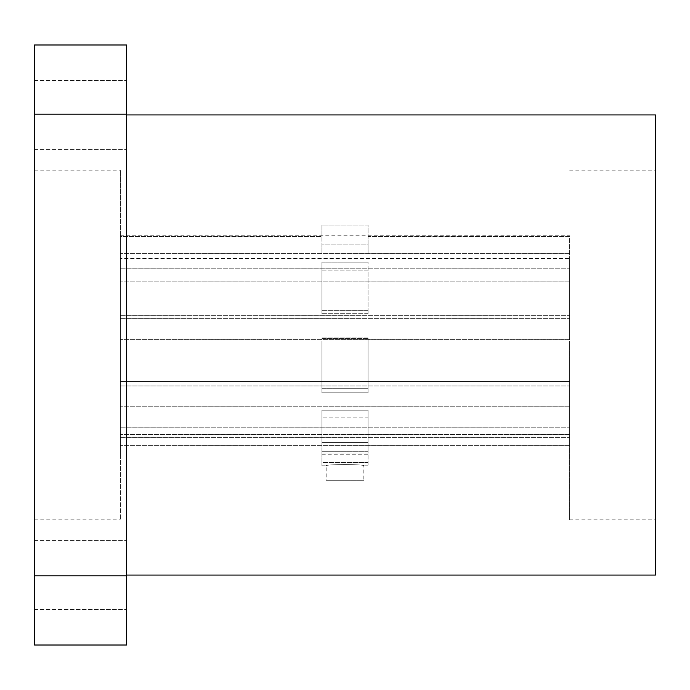 <?xml version="1.0" encoding="UTF-8"?>
<svg xmlns="http://www.w3.org/2000/svg" width="690" height="690" viewBox="0 0 690 690"><rect width="100%" height="100%" fill="white"/><g stroke="black" fill="none" stroke-linecap="round" stroke-linejoin="round"><path stroke-width="0.52" stroke-dasharray="3.45 2.59" d="M126.529 345L126.529 80.514L126.529 345M655.5 114.928L655.5 575.072M569.63 345L569.63 519.855L569.63 236.541L368.046 236.541L368.046 253.765L321.954 253.765L321.954 236.541L120.371 236.541L120.371 345L120.371 170.145L120.371 519.855L120.371 345L120.371 454.201L120.371 345L120.371 381.423L569.63 381.423L569.63 445.619L569.63 381.423L120.371 381.423L120.371 445.619L120.371 236.541L321.954 236.541L321.954 253.765L368.046 253.765L368.046 236.541L569.63 236.541L569.63 345M34.5 114.928L34.5 149.351L34.5 114.928M126.529 575.072L126.529 540.65L126.529 575.072M34.5 575.072L34.5 540.65L34.5 575.072M34.5 345L34.5 519.855L34.5 345M655.5 345L655.5 519.855L655.5 345M126.529 645.012L126.529 44.988L34.5 44.988L34.5 645.012L126.529 645.012M126.529 114.928L126.529 149.351L126.529 114.928M368.046 410.214L321.954 410.214L321.954 442.583L368.046 442.583L368.046 410.214L368.046 442.583L321.954 442.583L321.954 410.214L368.046 410.214L368.046 452.95L321.954 452.95L321.954 417.131L321.954 452.95L368.046 452.95L368.046 417.131L321.954 417.131L368.046 417.131L368.046 410.214M368.046 451.26L321.954 451.26L321.954 454.201L321.954 451.26L368.046 451.26L368.046 462.541L321.954 462.541L321.954 451.26L321.954 465.793L321.954 462.541L368.046 462.541L368.046 465.793L368.046 451.26M321.954 345L321.954 388.254L368.046 388.254L368.046 345L368.046 388.254L321.954 388.254L321.954 338.652L368.046 338.652L368.046 345L368.046 338.652L321.954 338.652L321.954 392.843L321.954 388.254L321.954 392.843L368.046 392.843L321.954 392.843L321.954 345M368.046 313.683L321.954 313.683L321.954 270.066L368.046 270.066L368.046 313.683L368.046 270.066L321.954 270.066L321.954 313.683L368.046 313.683L368.046 310.353L321.954 310.353L321.954 313.683L321.954 262.105L321.954 310.353L368.046 310.353L368.046 262.105L368.046 313.683M368.046 337.979L368.046 392.843L368.046 337.979L321.954 337.979L321.954 338.652L321.954 337.979L368.046 337.979L368.046 338.652L368.046 337.979M368.046 465.793L363.837 465.793C365.01 464.189 324.964 464.189 326.163 465.793C324.99 464.189 365.036 464.189 363.837 465.793L363.837 480.283L326.163 480.283L363.837 480.283M321.954 465.793L326.163 465.793L326.163 480.283M321.954 410.214L321.954 417.131L321.954 410.214M368.046 442.583L368.046 452.95L368.046 442.583M368.046 388.254L368.046 392.843L368.046 388.254M569.63 258.603L569.63 339.653L569.63 258.603L120.371 258.603L120.371 339.653L120.371 258.603L120.371 268.177L120.371 258.603L569.63 258.603M120.371 236.541L120.371 268.177L120.371 236.541M321.954 270.066L321.954 262.105L368.046 262.105L321.954 262.105L321.954 270.066M368.046 270.066L368.046 262.105L368.046 270.066M321.954 236.541L321.954 225.018L368.046 225.018L368.046 244.079L321.954 244.079L321.954 253.765L321.954 244.079L368.046 244.079L368.046 225.018L321.954 225.018L321.954 236.541M569.63 253.67L120.371 253.67L569.63 253.67M368.046 253.765L368.046 244.079L368.046 253.765M120.371 268.177L569.63 268.177L120.371 268.177M120.371 318.625L569.63 318.625L120.371 318.625M569.63 281.899L120.371 281.899L569.63 281.899M569.63 339.653L120.371 339.653L569.63 339.653M569.63 399.915L120.371 399.915L569.63 399.915M120.371 427.17L569.63 427.17L120.371 427.17M569.63 434.476L120.371 434.476L569.63 434.476M120.371 315.347L569.63 315.347L120.371 315.347M569.63 274.042L120.371 274.042L569.63 274.042M120.371 385.96L569.63 385.96L120.371 385.96M569.63 406.746L120.371 406.746L569.63 406.746M120.371 437.408L569.63 437.408L120.371 437.408M569.63 445.619L120.371 445.619L569.63 445.619M120.371 338.988L569.63 338.988L120.371 338.988M126.529 114.195L34.5 114.195M126.529 575.805L34.5 575.805M569.63 170.145L655.5 170.145M34.5 80.514L126.529 80.514L34.5 80.514M34.5 540.65L126.529 540.65L34.5 540.65M120.371 235.799L569.63 235.799M34.5 170.145L120.371 170.145M569.63 519.855L655.5 519.855M34.5 149.351L126.529 149.351L34.5 149.351M34.5 609.486L126.529 609.486L34.5 609.486M321.954 454.201L368.046 454.201M34.5 519.855L120.371 519.855M120.371 436.951L569.63 436.951"/><path stroke-width="1.03" d="M126.529 575.072L655.5 575.072L655.5 114.928L126.529 114.928M34.5 114.195L34.5 44.988L126.529 44.988L126.529 645.012L34.5 645.012L34.5 114.195L126.529 114.195M126.529 575.805L34.5 575.805"/></g></svg>
